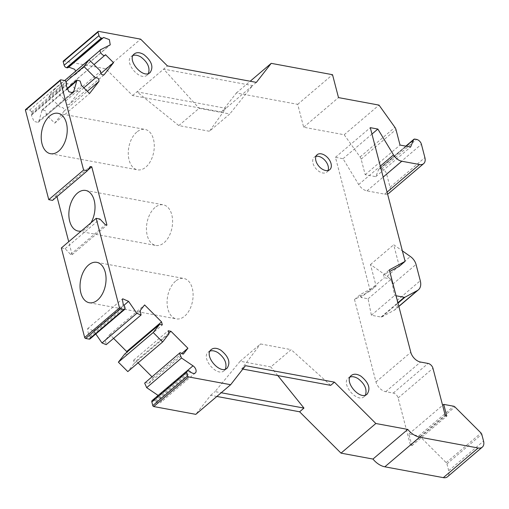 <?xml version="1.0" encoding="UTF-8"?>
<svg xmlns="http://www.w3.org/2000/svg" width="509" height="509" viewBox="0 0 509 509"><rect width="100%" height="100%" fill="white"/><g stroke="black" fill="none" stroke-linecap="round" stroke-linejoin="round"><path stroke-width="0.38" stroke-dasharray="2.54 1.91" d="M152.166 400.513A2.443 1.533 -130.4 0 1 153.209 400.297L153.782 400.398A2.443 1.533 -130.4 0 1 155.01 401.016L155.926 401.773A4.937 3.099 49.6 0 0 160.52 402.574A4.937 3.099 49.6 0 0 158.184 395.455L158.14 395.429M399.31 266.302L393.699 244.772L402.384 250.88M396.072 295.767L394.59 295.494L391.306 279.034L384.282 277.729L383.525 274.815L389.741 271.462M387.565 193.999A9.786 6.133 -130.4 0 1 384.658 194.152L366.957 190.875A9.786 6.133 -130.4 0 1 358.68 184.538L343.021 158.706L335.456 157.3L370.285 291.002L376.087 286.064L370.482 264.527L387.145 276.26A9.786 6.133 -130.4 0 1 392.808 284.175L397.065 300.495A14.672 9.2 -130.4 0 1 395.219 309.567A14.672 9.2 -130.4 0 1 394.201 310.261L381.763 316.967A1.96 1.228 -130.4 0 1 381.063 317.05L371.366 315.249L368.09 298.796L361.066 297.491L384.282 277.729M350.147 376.978L348.461 377.92C340.406 383.71 357.216 403.516 364.266 396.556L365.475 395.029M210.109 351.032L208.416 351.974C200.368 357.763 217.178 377.57 224.221 370.609L225.436 369.082M133.11 55.43L131.417 56.372C123.369 62.162 140.179 81.968 147.222 75.008L148.437 73.481M154.946 207.564A20.646 12.738 -79.5 0 0 146.452 229.413A20.646 12.738 -79.5 0 0 155.76 245.44A20.646 12.738 -79.5 0 0 172.048 227.459A20.646 12.738 -79.5 0 0 163.287 204.834A20.646 12.738 -79.5 0 0 154.946 207.564M91.009 222.738A20.646 12.738 100.5 0 1 81.255 231.035M240.172 361.244L260.493 343.95L291.148 349.632L270.833 366.925L240.172 361.244L215.027 391.606L221.205 392.751M330.672 385.364L291.148 349.632M242.838 369.089L241.73 368.885L260.493 343.95M277.787 375.566L270.833 366.925M178.793 125.589L199.108 108.302L229.769 113.984L209.447 131.271L178.793 125.589L136.94 91.836L225.888 108.315L209.447 131.271M63.332 61.086A0.98 0.611 -130.4 0 1 63.746 60.997L105.808 68.791L132.588 95.546L221.53 112.025L252.591 85.595L229.769 113.984M256.364 82.382L252.591 85.595L163.643 69.116L199.108 108.302M175.541 281.191A20.545 12.674 -79.5 0 0 167.092 302.931A20.545 12.674 -79.5 0 0 176.356 318.876A20.545 12.674 -79.5 0 0 192.561 300.984A20.545 12.674 -79.5 0 0 183.838 278.474A20.545 12.674 -79.5 0 0 175.541 281.191M136.717 132.136A20.545 12.674 -79.5 0 0 128.268 153.877A20.545 12.674 -79.5 0 0 137.532 169.828A20.545 12.674 -79.5 0 0 153.737 151.936A20.545 12.674 -79.5 0 0 145.014 129.426A20.545 12.674 -79.5 0 0 136.717 132.136M145.23 382.342L148.641 383.551L153.075 377.882L151.879 376.685M138.073 362.872L136.145 360.945L133.651 360.194L134.198 363.439L127.81 371.608M124.769 354.01L127.263 354.76L127.142 351.986M113.59 338.383L109.785 334.578L105.35 340.254L106.279 344.606M95.807 333.999L93.732 330.996L87.923 328.451L87.497 328.763L88.471 334.305L89.24 335.234A2.443 1.533 -130.4 0 1 89.934 336.538L90.239 337.734A1.96 1.228 -130.4 0 1 89.998 338.943M61.347 247.978L65.133 248.678L70.598 254.449L72.113 254.729L68.721 241.705M56.976 196.62L55.411 196.156L52.554 200.381M25.571 109.562A0.98 0.611 -130.4 0 1 25.991 109.473L29.516 110.129A1.96 1.228 -130.4 0 1 31.463 112.075L31.774 113.265A2.443 1.533 -130.4 0 1 31.723 114.436L31.386 115.161L33.988 121.397L38.156 122.415L38.996 120.856L42.164 109.734L45.263 110.669L46.72 115.18L54.711 123.153L64.089 111.096C64.217 108.258 63.046 107.094 60.577 107.59L49.074 96.106L54.298 89.393L65.801 100.871C65.674 103.709 66.851 104.879 69.313 104.377L78.691 92.32L70.7 84.341L70.331 84.736L66.564 83.272L65.317 80.015M95.641 77.705L83.826 87.809M103.912 74.982L69.084 104.625L103.664 75.154M65.763 79.41L75.408 74.492L75.656 70.993M221.53 112.025L236.386 92.982L297.701 104.339L303.663 127.237L344.186 134.745L360.092 156.982A4.912 3.079 -130.4 0 1 361.148 159.164L365.188 174.695L375.782 176.661L378.709 169.37A2.481 1.552 -130.4 0 1 379.001 168.956A2.481 1.552 -130.4 0 1 380.058 168.733L381.718 169.045A4.893 3.067 -130.4 0 1 386.586 173.906L390.059 187.229A9.786 6.133 -130.4 0 1 388.831 193.28M370.285 291.002L354.499 299.515L375.973 381.954A9.779 6.133 49.6 0 0 385.707 391.682L393.272 393.082A4.893 3.067 -130.4 0 1 398.14 397.949L410.502 445.413L411.94 445.674L408.899 434.018L418.869 435.863A1.96 1.228 -130.4 0 1 420.071 436.55L446.196 462.656A1.96 1.228 -130.4 0 1 446.947 463.915L448.722 470.717A9.786 6.133 -130.4 0 1 447.487 476.768M216.853 396.454L210.669 395.308L195.819 414.351M370.482 264.527L393.699 244.772M335.456 157.3L370.285 127.664M210.669 395.308L215.027 391.606M241.73 368.885L245.503 365.672M132.588 95.546L167.423 65.903M408.899 434.018L442.614 405.329M411.94 445.674L446.768 416.038M410.502 445.413L445.337 415.77M354.499 299.515L360.302 294.577L376.087 286.064M383.525 274.815L389.328 269.878M361.066 297.491L360.302 294.577M343.021 158.706L371.958 134.077M375.782 176.661L410.617 147.018M365.188 174.695L400.023 145.059M344.186 134.745L379.014 105.108M303.663 127.237L338.498 97.601M297.701 104.339L332.53 74.702M236.386 92.982L250.186 81.236M105.808 68.791L140.637 39.148M148.641 383.551L183.469 353.914M153.075 377.882L182.362 352.96M134.198 363.439L169.026 333.802M315.994 156.333A9.779 6.133 49.6 0 0 314.231 157.198A9.779 6.133 49.6 0 0 315.898 168.625A9.779 6.133 49.6 0 0 326.905 172.099A9.779 6.133 49.6 0 0 328.044 170.496M371.366 315.249L394.59 295.494M368.09 298.796L391.306 279.034M70.7 84.341L105.535 54.705M78.691 92.32L100.795 73.512M65.801 100.871L100.636 71.235M54.298 89.393L64.656 80.575M49.074 96.106L65.979 81.72M54.711 123.153L89.546 93.516M46.72 115.18L81.555 85.544M55.411 196.156L90.246 166.519M56.925 196.436L87.739 170.222M72.113 254.729L106.941 225.086M70.598 254.449L105.427 224.806M65.133 248.678L99.961 219.042M105.35 340.254L140.179 310.611M109.785 334.578L144.613 304.942M155.926 401.773L190.754 372.13M158.184 395.455L187.255 370.717M397.065 300.495L420.281 280.733M394.201 310.261L398.827 306.329M381.763 316.967L398 303.154M155.01 401.016L189.844 371.379M153.782 400.398L188.61 370.762M153.209 400.297L188.037 370.654M448.722 470.717L483.55 441.08M446.947 463.915L481.775 434.272M446.196 462.656L481.03 433.013M420.071 436.55L454.9 406.914M418.869 435.863L453.704 406.227M398.14 397.949L432.968 368.306M393.272 393.082L428.101 363.445M385.707 391.682L420.542 362.045M375.973 381.954L410.801 352.317M358.68 184.538L380.312 166.138M366.957 190.875L383.162 177.087M384.658 194.152L387.075 192.103M390.059 187.229L424.888 157.593M386.586 173.906L421.42 144.27M381.718 169.045L416.553 139.402M380.058 168.733L414.892 139.097M378.709 169.37L405.978 146.166M361.148 159.164L395.977 129.528M360.092 156.982L394.92 127.339M63.746 60.997L98.581 31.354M74.696 74.95L109.53 45.307M66.297 79.067L101.126 49.43M136.145 360.945L168.6 333.331M387.145 276.26L410.369 256.504M392.808 284.175L416.031 264.413M381.063 317.05L397.885 302.734M64.089 111.096L87.338 91.315M41.547 110.892L66.615 89.559M38.996 120.856L71.572 93.134M31.386 115.161L66.221 85.518M31.723 114.436L66.558 84.793M31.774 113.265L66.603 83.629M31.463 112.075L66.297 82.433M29.516 110.129L64.344 80.492M25.991 109.473L60.819 79.837M90.239 337.734L125.074 308.091M89.934 336.538L124.762 306.902M89.24 335.234L124.075 305.597M88.471 334.305L123.299 304.668M93.732 330.996L123.872 305.355M195.348 372.932L160.52 402.574M398.859 306.469L395.219 309.567M348.461 377.92L351.363 375.451M364.266 396.556L367.167 394.081M208.416 351.974L211.324 349.505M224.221 370.609L227.129 368.141M131.417 56.372L134.325 53.903M147.222 75.008L150.13 72.532M78.176 231.067L155.76 245.44M85.697 190.461L163.287 204.834M89.304 302.747L176.356 318.876M96.786 262.345L183.838 278.474M50.48 153.699L137.532 169.828M57.962 113.297L145.014 129.426M405.826 146.134L379.001 168.956M75.408 74.492L110.237 44.856M133.651 360.194L168.479 330.551M317.132 154.73L314.231 157.198M329.807 169.631L326.905 172.099M70.331 84.736L93.987 64.605M42.164 109.734L66.361 89.145M38.156 122.415L72.984 92.772M87.497 328.763L122.332 299.12M127.263 354.76L162.097 325.124"/><path stroke-width="0.76" d="M143.767 54.527C139.899 52.293 136.749 52.083 134.325 53.903C126.27 59.693 143.08 79.499 150.13 72.532C153.775 66.927 151.657 60.921 143.767 54.527M220.766 350.128C216.898 347.895 213.748 347.685 211.324 349.505C203.269 355.295 220.079 375.101 227.129 368.141C230.774 362.529 228.656 356.523 220.766 350.128M360.805 376.075C356.936 373.841 353.787 373.631 351.363 375.451C343.308 381.241 360.118 401.047 367.167 394.081C370.813 388.475 368.694 382.469 360.805 376.075M321.3 153.858A9.779 6.133 49.6 0 0 317.132 154.73A9.779 6.133 49.6 0 0 318.799 166.15A9.779 6.133 49.6 0 0 329.807 169.631A9.779 6.133 49.6 0 0 329.934 160.819A9.779 6.133 49.6 0 0 321.3 153.858M105.535 54.705C104.052 58.115 97.454 50.206 101.126 49.43L110.237 44.856L109.371 39.613L103.582 37.475L102.99 37.946A2.443 1.533 -130.4 0 1 101.972 38.15L101.399 38.041A2.443 1.533 -130.4 0 1 98.969 35.611L98.04 32.048A0.98 0.611 -130.4 0 1 98.161 31.443A0.98 0.611 -130.4 0 1 98.581 31.354L140.637 39.148L167.423 65.903L256.364 82.382L271.214 63.345L332.53 74.702L338.498 97.601L379.014 105.108L394.92 127.339A4.912 3.079 -130.4 0 1 395.977 129.528L400.023 145.059L410.617 147.018L413.543 139.727A2.481 1.552 -130.4 0 1 413.83 139.32A2.481 1.552 -130.4 0 1 414.892 139.097L416.553 139.402A4.893 3.067 -130.4 0 1 421.42 144.27L424.888 157.593A9.786 6.133 -130.4 0 1 423.66 163.637A9.786 6.133 -130.4 0 1 419.492 164.515L401.786 161.238A9.786 6.133 -130.4 0 1 393.514 154.901L377.856 129.063L370.285 127.664L405.113 261.365L389.328 269.878L410.801 352.317A9.779 6.133 49.6 0 0 420.542 362.045L428.101 363.445A4.893 3.067 -130.4 0 1 432.968 368.306L445.337 415.77L446.768 416.038L443.733 404.381L453.704 406.227A1.96 1.228 -130.4 0 1 454.9 406.914L481.03 433.013A1.96 1.228 -130.4 0 1 481.775 434.272L483.55 441.08A9.786 6.133 -130.4 0 1 482.322 447.125A9.786 6.133 -130.4 0 1 478.148 448.003L419.664 437.167A16.504 10.345 -130.4 0 1 407.792 429.418L375.839 423.501L334.445 382.151L245.503 365.672L230.653 384.715L188.591 376.921A0.98 0.611 -130.4 0 1 187.617 375.947L186.688 372.391A2.443 1.533 -130.4 0 1 187 370.876A2.443 1.533 -130.4 0 1 188.037 370.654L188.61 370.762A2.443 1.533 -130.4 0 1 189.844 371.379L190.754 372.13A4.937 3.099 49.6 0 0 195.348 372.932A4.937 3.099 49.6 0 0 193.013 365.818L181.503 358.005L179.499 353.481L180.065 352.705L183.469 353.914L187.91 348.245L170.979 331.308L168.25 330.799L169.026 333.802L162.638 341.965L153.209 332.536L159.597 324.373L162.326 324.876L161.55 321.879L144.613 304.942L140.179 310.611L141.044 315.02L136.826 313.321L128.567 301.36L122.752 298.808L122.332 299.12L123.299 304.668L124.075 305.597A2.443 1.533 -130.4 0 1 124.762 306.902L125.074 308.091A1.96 1.228 -130.4 0 1 124.826 309.3A1.96 1.228 -130.4 0 1 123.992 309.478L120.468 308.823A0.98 0.611 -130.4 0 1 119.494 307.85L96.176 218.336L99.961 219.042L105.427 224.806L106.941 225.086L91.76 166.799L90.246 166.519L87.383 170.744L83.597 170.044L60.278 80.53A0.98 0.611 -130.4 0 1 60.406 79.926A0.98 0.611 -130.4 0 1 60.819 79.837L64.344 80.492A1.96 1.228 -130.4 0 1 66.297 82.433L66.603 83.629A2.443 1.533 -130.4 0 1 66.558 84.793L66.221 85.518L68.817 91.754L72.984 92.772L73.83 91.213L76.993 80.098L80.098 81.026L81.555 85.544L89.546 93.516L98.924 81.459C99.051 78.621 97.874 77.451 95.412 77.947L83.902 66.469L89.126 59.75L100.636 71.235C100.508 74.066 101.679 75.237 104.148 74.74L113.526 62.677L105.535 54.705L93.987 64.605M65.317 80.015L101.126 49.43M95.641 77.705L83.826 87.809M402.384 250.88L410.369 256.504A9.786 6.133 -130.4 0 1 416.031 264.413L420.281 280.733A14.672 9.2 -130.4 0 1 418.436 289.806A14.672 9.2 -130.4 0 1 417.425 290.499L404.986 297.205A1.96 1.228 -130.4 0 1 404.286 297.288L396.072 295.767M389.741 271.462L399.31 266.302L405.113 261.365M365.475 395.029C367.224 389.181 364.699 383.684 357.903 378.543C355.021 376.832 352.438 376.31 350.147 376.978M225.436 369.082C227.186 363.235 224.66 357.744 217.865 352.597C214.983 350.886 212.399 350.364 210.109 351.032M148.437 73.481C150.187 67.633 147.661 62.136 140.866 56.995C137.984 55.284 135.4 54.762 133.11 55.43M81.255 231.035A20.646 12.738 100.5 0 1 78.176 231.067A20.646 12.738 100.5 0 1 69.682 221.186A20.646 12.738 100.5 0 1 77.355 193.191A20.646 12.738 100.5 0 1 85.697 190.461A20.646 12.738 100.5 0 1 91.009 222.738M334.445 382.151L330.672 385.364L242.838 369.089M221.205 392.751L303.968 408.084L277.787 375.566M88.49 265.062A20.545 12.674 -79.5 0 0 80.04 286.802A20.545 12.674 -79.5 0 0 89.304 302.747A20.545 12.674 -79.5 0 0 105.509 284.855A20.545 12.674 -79.5 0 0 96.786 262.345A20.545 12.674 -79.5 0 0 88.49 265.062M49.666 116.014A20.545 12.674 -79.5 0 0 41.216 137.754A20.545 12.674 -79.5 0 0 50.48 153.699A20.545 12.674 -79.5 0 0 66.685 135.808A20.545 12.674 -79.5 0 0 57.962 113.297A20.545 12.674 -79.5 0 0 49.666 116.014M158.14 395.429L146.675 387.648L144.671 383.118L180.065 352.705M151.879 376.685L138.073 362.872M162.638 341.965L127.81 371.608L118.381 362.173L124.769 354.01L159.597 324.373M127.142 351.986L113.59 338.383M141.108 314.963L106.216 344.657L101.997 342.958L95.807 333.999M124.826 309.3L89.998 338.943A1.96 1.228 -130.4 0 1 89.164 339.115L85.639 338.466A0.98 0.611 -130.4 0 1 84.666 337.492L61.347 247.978L96.176 218.336M68.721 241.705L56.976 196.62M87.383 170.744L52.554 200.381L48.769 199.681L25.45 110.167A0.98 0.611 -130.4 0 1 25.571 109.562L60.406 79.926M75.656 70.993L74.537 69.249L68.753 67.112L68.161 67.589A2.443 1.533 -130.4 0 1 67.137 67.786L66.571 67.684A2.443 1.533 -130.4 0 1 64.134 65.247L63.205 61.691A0.98 0.611 -130.4 0 1 63.332 61.086L98.161 31.443M423.66 163.637L388.831 193.28A9.786 6.133 -130.4 0 1 387.565 193.999M482.322 447.125L447.487 476.768A9.786 6.133 -130.4 0 1 443.32 477.646L384.836 466.81A16.504 10.345 -130.4 0 1 372.957 459.061L341.005 453.137L299.616 411.787L216.853 396.454M230.653 384.715L195.819 414.351L153.763 406.557A0.98 0.611 -130.4 0 1 152.783 405.59L151.86 402.027A2.443 1.533 -130.4 0 1 152.166 400.513L187 370.876M299.616 411.787L303.968 408.084M341.005 453.137L375.839 423.501M372.957 459.061L407.792 429.418M442.614 405.329L443.733 404.381M371.958 134.077L377.856 129.063M250.186 81.236L271.214 63.345M182.362 352.96L187.91 348.245M328.044 170.496A9.779 6.133 49.6 0 0 326.244 161.996A9.779 6.133 49.6 0 0 318.399 156.327A9.779 6.133 49.6 0 0 315.994 156.333M100.795 73.512L113.526 62.677M64.656 80.575L89.126 59.75M65.979 81.72L83.902 66.469M48.769 199.681L83.597 170.044M87.739 170.222L91.76 166.799M118.381 362.173L153.209 332.536M187.255 370.717L193.013 365.818M398.827 306.329L417.425 290.499M398 303.154L404.986 297.205M151.86 402.027L186.688 372.391M152.783 405.59L187.617 375.947M153.763 406.557L188.591 376.921M384.836 466.81L419.664 437.167M443.32 477.646L478.148 448.003M380.312 166.138L393.514 154.901M383.162 177.087L401.786 161.238M387.075 192.103L419.492 164.515M405.978 146.166L413.543 139.727M63.205 61.691L98.04 32.048M64.134 65.247L98.969 35.611M66.571 67.684L101.399 38.041M67.137 67.786L101.972 38.15M68.161 67.589L102.99 37.946M68.753 67.112L103.582 37.475M146.675 387.648L181.503 358.005M168.6 333.331L170.979 331.308M397.885 302.734L404.286 297.288M87.338 91.315L98.924 81.459M66.615 89.559L76.375 81.255M71.572 93.134L73.83 91.213M25.45 110.167L60.278 80.53M84.666 337.492L119.494 307.85M85.639 338.466L120.468 308.823M89.164 339.115L123.992 309.478M123.872 305.355L128.567 301.36M101.997 342.958L136.826 313.321M126.716 351.515L161.55 321.879M418.436 289.806L398.859 306.469M413.83 139.32L405.826 146.134M66.361 89.145L76.993 80.098"/></g></svg>
